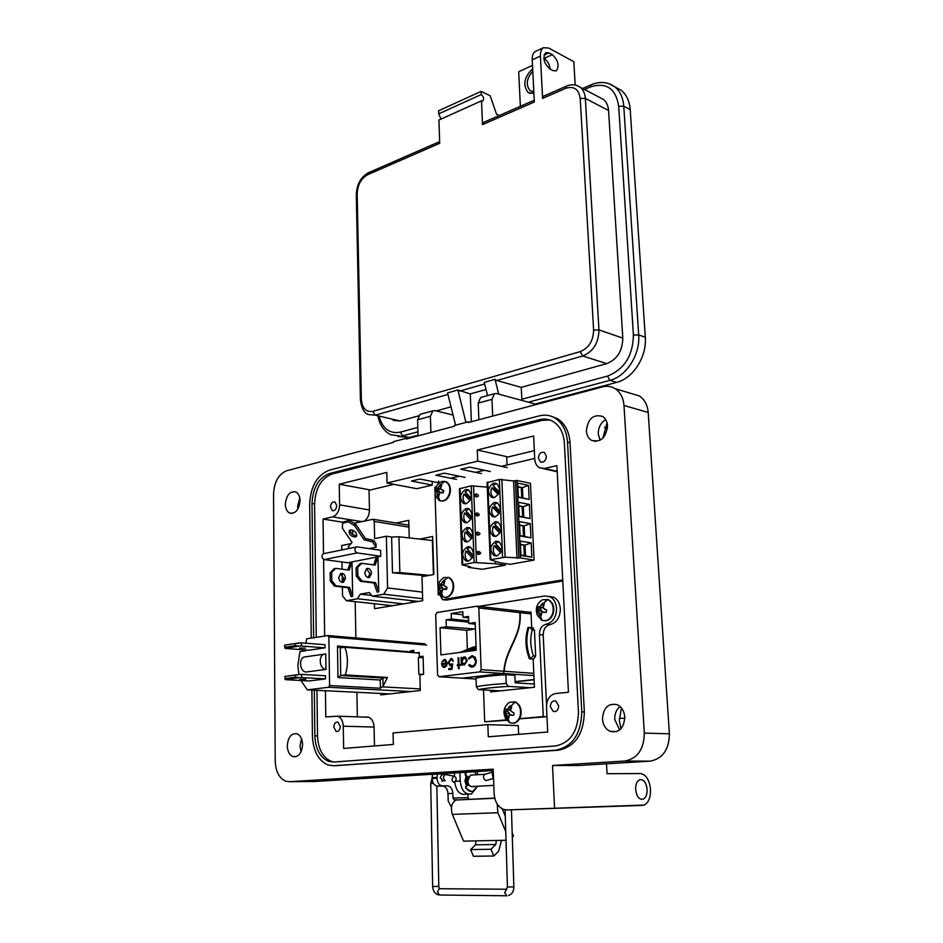 <?xml version="1.0" encoding="UTF-8"?>
<svg xmlns="http://www.w3.org/2000/svg" width="943" height="943" viewBox="0 0 943 943"><rect width="100%" height="100%" fill="white"/><g stroke="black" fill="none" stroke-linecap="round" stroke-linejoin="round"><path stroke-width="1.41" d="M389.6 606.196L389.589 605.406M396.107 523.047L408.755 520.324L409.238 537.923M419.729 539.101L432.648 536.473L433.827 574.535L421.993 576.668L422.7 600.715L374.524 608.695L374.406 603.744M369.043 490.289L393.903 484.325M506.709 457.284L534.339 450.66M357.35 716.857L356.89 692.292M355.865 637.94L355.193 601.646M415.957 652.862L419.211 652.415L419.329 656.717L423.065 656.234L423.596 674.398L419.847 674.858L420.295 690.5L380.795 694.908L380.76 693.47M410.323 642.631L410.346 643.704M410.547 650.811L413.836 650.364L413.894 652.697M423.089 657.012L419.329 656.717M506.78 720.311L484.714 721.808L483.5 689.922M549.156 596.412L553.682 597.225C557.596 599.229 559.812 603.119 560.342 608.872C560.118 617.606 556.676 622.851 549.993 624.608C545.596 625.751 543.333 629.193 543.203 634.945L546.539 705.022M478.702 606.373L544.854 595.988L549.922 596.73C553.824 598.758 556.04 602.648 556.57 608.424C556.346 617.17 552.893 622.427 546.209 624.195C541.801 625.339 539.537 628.792 539.408 634.568L543.262 716.574L546.975 716.715L519.546 718.814M494.415 691.502L494.38 690.524M543.262 716.574L519.416 718.707M506.45 719.863L484.714 721.808M533.149 659.098L534.445 687.247L490.584 691.914L490.525 690.311M529.495 612.231L530.992 612.007L531.711 627.708M507.063 704.28L509.444 702.287L515.126 702.016C519.664 704.716 521.349 709.313 520.182 715.831C518.049 721.914 514.572 724.2 509.715 722.692L505.613 718.46L504.741 708.912M510.917 706.071L511.707 706.531L510.54 710.763L514.124 713.167L513.546 715.348L509.42 715.042L508.536 718.649L507.699 718.377L506.921 717.918L506.238 713.615L504.529 711.281L505.094 709.124L507.358 709.336L510.08 705.812L510.917 706.071L515.126 702.016M509.42 715.042L511.389 714.829M511.495 706.896L510.08 705.812M506.921 717.918L508.501 717.293M508.807 707.698L510.906 708.028M507.358 709.336L510.576 709.749M505.955 709.584L510.293 710.162M507.57 710.114L507.275 711.281L504.529 711.281M505.307 712.083L507.275 711.281M506.238 713.615L509.468 713.356L507.971 711.6M506.674 715.867L508.878 715.996M509.526 715.018L509.468 713.356M539.785 601.752L542.496 599.76L547.612 599.524C552.268 601.929 554.012 606.396 552.846 612.938C550.688 619.103 547.129 621.578 542.154 620.364L537.498 615.531L536.991 606.986M543.439 603.39L544.252 603.791L543.121 607.94L546.751 610.239L546.186 612.431L541.989 612.255L541.058 616.003L540.198 615.791L539.396 615.378L538.712 611.017L536.921 608.942L537.486 606.762L539.844 606.714L542.59 603.178L543.439 603.39L547.612 599.524M545.797 620.836C549.521 620.058 552.056 617.441 553.388 612.985C554.578 606.809 552.94 602.388 548.484 599.713L542.496 599.76C536.626 603.65 534.964 608.907 537.498 615.531M541.989 612.255L543.993 611.948M544.653 609.426L546.751 610.298M543.946 604.322L542.59 603.178M539.396 615.378L541.034 614.801M541.306 605.041L543.357 605.465M539.844 606.714L542.744 607.716L543.133 607.139M538.394 607.08L540.693 608.035L542.744 607.716M537.486 606.762L540.693 608.035M539.974 607.764L539.644 609.013L536.921 608.942M537.746 609.602L539.644 609.013M538.712 611.017L541.907 610.946L540.363 609.284M539.16 613.268L541.294 613.516M541.966 612.278L541.907 610.946M389.777 606.16L389.765 605.418M534.103 679.75L515.149 681.848M438.672 481.048L438.283 483.7M435.937 486.894L434.841 487.354L434.935 490.242M438.082 589.717L438.236 594.774L439.898 594.974M435.053 493.814L437.965 586.098M438.236 594.774L439.957 594.998L442.491 599.665L446.157 600.102L562.782 581.018M442.491 599.665L562.723 579.921M534.705 458.451L501.334 466.314M484.466 470.274L475.602 472.36M459.229 476.215L450.624 478.242M477.5 532.064L477.618 535.176C475.873 533.997 475.838 532.96 477.5 532.064L477.618 535.176M476.769 512.921L477.182 513.039C479.857 514.265 479.893 515.243 477.299 515.962L476.887 516.01C475.154 514.819 475.119 513.794 476.769 512.921L476.887 516.01M477.299 515.962L477.182 513.039M476.05 493.884L476.168 496.961C474.435 495.77 474.4 494.745 476.05 493.884L476.168 496.961M478.231 551.325L478.643 551.431C481.331 552.633 481.366 553.624 478.761 554.401L478.349 554.449C476.604 553.282 476.569 552.233 478.231 551.325L478.349 554.449M478.761 554.401L478.643 551.431M468.258 561.203L465.748 560.849C461.103 555.427 461.764 550.688 467.728 546.657L470.309 547.011C474.93 552.48 474.246 557.207 468.258 561.203M467.563 541.93L464.982 541.588C460.432 536.202 461.115 531.498 467.033 527.479L469.673 527.832C474.199 533.255 473.492 537.946 467.563 541.93M466.172 503.739L463.473 503.397C459.111 498.116 459.83 493.472 465.653 489.464L468.412 489.818C472.749 495.134 471.995 499.778 466.172 503.739M466.868 522.776L464.227 522.434C459.771 517.106 460.479 512.426 466.337 508.418L469.036 508.772C473.469 514.135 472.738 518.803 466.868 522.776M505.177 563.549L505.236 565.211L482.227 569.301L468.53 567.356L468.588 566.389M505.236 565.211L495.381 563.749L474.117 562.523L462.105 564.881L470.368 566.778L468.612 567.097M495.287 561.321L495.381 563.749M487.272 487.13L471.252 485.845L459.406 488.757L462.094 564.833M477.912 532.17C480.588 533.384 480.635 534.375 478.03 535.129M476.463 494.002C479.127 495.252 479.162 496.218 476.569 496.926M468.306 561.191L468.27 561.168C465.182 559.022 464.392 555.663 465.901 551.089L468.471 551.478L468.848 550.712M473.221 555.474L467.233 548.944L470.227 547.105M467.516 541.942L467.492 541.93C464.475 539.809 463.708 536.484 465.205 531.97L467.775 532.394L468.176 531.581M472.49 536.225L466.537 529.825L469.531 527.962M465.936 503.786C463.072 501.688 462.376 498.446 463.838 494.073L466.384 494.568L466.832 493.672M471.052 498.081L465.158 491.928L468.129 490.006M466.726 522.811C463.767 520.689 463.037 517.412 464.522 512.957L467.08 513.428L467.504 512.568M471.771 517.094L465.842 510.823L468.824 508.925M468.471 551.478L472.973 556.382M465.901 551.089L472.254 558.02M467.775 532.394L472.219 537.18M465.205 531.97L471.512 538.759M466.384 494.568L470.734 499.118M463.838 494.073L470.05 500.592M467.08 513.428L471.476 518.096M464.522 512.957L470.781 519.617M493.661 483.111L496.596 483.511C501.016 488.922 500.238 493.625 494.262 497.609L491.397 497.232C486.942 491.845 487.696 487.142 493.661 483.111M494.45 502.36L497.326 502.749C501.841 508.218 501.075 512.957 495.051 516.953L492.246 516.564C487.696 511.13 488.439 506.403 494.45 502.36M496.042 541.199L498.788 541.588C503.491 547.164 502.784 551.961 496.643 555.969L493.967 555.592C489.228 550.052 489.912 545.254 496.042 541.199M495.24 521.727L498.045 522.116C502.666 527.632 501.924 532.394 495.841 536.402L493.095 536.013C488.462 530.532 489.169 525.77 495.24 521.727M493.92 497.68L493.884 497.656C490.938 495.523 490.219 492.246 491.716 487.826L494.25 488.333L494.757 487.354M499.26 491.94L493.071 485.633L496.136 483.676M494.804 516.988L494.745 516.964C491.727 514.807 490.985 511.483 492.494 507.004L495.04 507.487L495.523 506.544M500.073 511.259L493.861 504.823L496.926 502.89M496.596 555.981L496.478 555.922C493.33 553.718 492.529 550.323 494.061 545.726L496.619 546.127L497.055 545.266M501.723 550.229L495.429 543.545L498.529 541.671M495.688 536.426L495.605 536.378C492.529 534.198 491.751 530.838 493.272 526.3L495.829 526.748L496.289 525.852M500.898 530.685L494.639 524.131L497.727 522.222M534.056 560.071L510.269 564.315L500.427 562.841L490.16 559.753L505.118 557.207L520.477 557.973L534.056 560.071L530.473 483.323L517.023 480.482L520.477 557.973M487.283 482.604L499.342 479.445L513.57 480.93L517.023 480.482M528.516 485.374L529.176 499.425L518.344 497.267L517.707 483.099L528.516 485.374L522.434 487.625L517.872 486.682M529.4 504.434L530.06 518.567L519.204 516.564L518.567 502.313L529.4 504.434L523.294 506.686L518.721 505.802M531.18 542.897L531.852 557.207L520.949 555.498L520.3 541.07L531.18 542.897L525.039 545.148L520.442 544.394M530.296 523.601L530.956 537.828L520.076 535.978L519.428 521.632L530.296 523.601L524.167 525.864L519.581 525.039M513.57 480.93L516.976 558.35M518.332 497.02L529.176 499.425M522.905 497.928L522.434 487.625L517.896 487.166M519.192 516.198L530.06 518.567M523.766 517.047L523.294 506.686L518.744 506.261M520.913 554.92L531.852 557.207M525.522 555.639L525.039 545.148L520.465 544.795M520.053 535.506L530.956 537.828M524.638 536.284L524.167 525.864L519.605 525.475M521.75 497.692L521.314 487.873M522.622 516.835L522.174 506.921M524.367 555.462L523.907 545.36M523.483 536.096L523.035 526.088M498.21 494.474L491.716 487.826M498.894 493.071L494.25 488.333M499.047 513.794L492.494 507.004M499.731 512.344L495.04 507.487M500.709 552.798L494.061 545.726M501.428 551.242L496.619 546.127M499.873 533.231L493.272 526.3M500.58 531.734L495.829 526.748M452.723 589.905C450.742 595.705 447.56 598.074 443.175 597.002L439.497 593.383C436.432 586.687 438 581.383 444.2 577.47L448.243 577.399C452.345 579.603 453.842 583.764 452.723 589.905M444.129 580.982L444.837 581.36L443.67 585.226L446.982 587.359L446.452 589.422L442.621 589.281L441.866 592.829L441.112 592.64L438.283 586.275L438.813 584.224L440.794 584.118L443.375 580.794L448.243 577.399M442.043 578.837L444.2 577.47L448.927 577.505C452.97 579.921 454.42 584.071 453.288 589.953C451.992 594.302 449.611 596.801 446.133 597.449M444.436 588.986L446.711 588.68M445.049 586.605L446.982 587.383M444.577 581.772L443.375 580.794M440.405 592.263L441.807 591.815M442.149 582.538L443.964 582.927M440.794 584.118L443.681 585.108L439.544 584.495M438.813 584.224L441.854 585.414M441.23 585.179L440.923 586.357L438.283 586.275M438.931 586.852L440.923 586.357M439.744 588.173L442.892 588.137L441.548 586.593M440.145 590.283L442.008 590.507M442.927 589.234L442.892 588.137M449.457 493.319C447.501 499.083 444.377 501.57 440.063 500.78L436.267 497.126C433.426 490.242 435.265 485.032 441.772 481.472L445.061 481.425C449.092 483.323 450.554 487.295 449.457 493.319M440.994 484.761L441.689 485.079L440.546 488.792L443.799 490.796L443.269 492.824L439.509 492.8L438.766 496.419L438.024 496.277L436.68 491.892L435.253 490.242L435.772 488.226L437.705 487.896L440.251 484.631L445.061 481.425M439.65 482.604L441.772 481.472L446.204 481.743C449.835 484.077 451.108 487.967 450.023 493.425C448.585 498.128 445.98 500.709 442.232 501.169M441.289 492.446L443.458 492.293M441.902 490.101L443.764 490.997M441.371 485.598L440.251 484.631M437.328 495.947L438.719 495.558M439.037 486.305L440.746 486.753M437.705 487.896L440.64 488.898M436.479 488.356L438.766 489.429L440.558 489.016M435.772 488.226L438.766 489.429M438.153 489.228L437.847 490.395L435.253 490.242M435.878 490.702L437.847 490.395M436.68 491.892L439.792 492.01L438.471 490.596M437.069 493.955L438.825 494.25M439.815 492.741L439.792 492.01M355.311 537.05L356.407 536.461C357.102 532.819 355.11 530.626 350.454 529.895L349.37 530.485C348.662 534.115 350.643 536.308 355.311 537.05M356.855 535.506L356.466 535.624C352.706 535.365 350.584 533.49 350.065 530.013M366.497 568.629L369.88 573.686L368.135 577.564M364.776 572.507C365.306 576.22 366.874 577.859 369.491 577.411L371.507 573.379C370.976 569.655 369.408 568.028 366.78 568.488L364.776 572.507M340.517 573.592L343.912 578.554L342.12 582.409M338.737 577.422C339.256 581.088 340.824 582.691 343.452 582.244L345.48 578.259C344.973 574.605 343.405 573.002 340.777 573.462L338.737 577.422M348.321 521.892L354.45 525.51L364.187 539.879L372.497 541.812L376.116 547.188L376.045 543.958L373.628 540.386L365.33 538.441L355.605 524.096L349.476 520.477L343.747 521.762L342.592 523.176L348.321 521.892L349.476 520.477M376.116 547.188L369.09 548.614M403.545 603.885L357.48 598.758L360.273 594.137L369.291 592.558L372.296 596.188L418.315 601.445M354.12 523.212L373.145 519.251L374.253 521.432L374.63 538.677L386.347 536.225L387.585 587.925L383.754 594.208L372.296 596.188M352.776 534.634L352.694 530.143M341.767 549.946L341.696 545.549L350.937 543.628M357.48 598.758L346.399 600.691L342.533 595.905L342.392 587.029M342.309 582.291L342.179 574.417M342.085 569.195L341.967 561.969M323.19 553.765L357.02 546.857L380.595 550.288L380.736 556.252L377.966 556.794L378.744 591.815L375.55 582.656L362.065 580.994L357.88 575.808L357.727 567.403L361.711 563.301L375.161 565.116L377.966 556.794L352.022 561.91L352.658 596.4L349.488 587.383L335.991 585.792L331.83 580.699L331.7 572.425L335.72 568.37L349.181 570.114L352.022 561.91L347.778 562.759L324.156 559.588C321.587 557.961 321.268 556.016 323.19 553.765L323.85 553.635M361.711 563.301L360.085 563.619L356.089 567.721L356.254 576.114L360.438 581.289L373.911 582.951L377.117 592.098L378.744 591.815M335.72 568.37L334.14 568.676L330.133 572.731L330.25 581.006L334.411 586.086L347.908 587.678L351.067 596.671L352.658 596.4M412.044 600.726L410.83 602.683M392.488 605.724L346.399 600.691M371.672 595.446L360.273 594.137M422.641 598.722L383.754 594.208M422.44 592.133L387.585 587.925M427.061 575.76L392.5 572.837L391.616 537.038L386.347 536.225M391.616 537.038L398.924 536.767L432.778 540.551M392.5 572.837L399.844 572.566L429.419 575.336M432.365 540.528L433.426 574.605M380.736 556.252L357.126 552.916L324.156 559.588M356.148 546.975C354.226 549.262 354.556 551.242 357.126 552.916M350.442 562.228L347.778 569.937M330.133 572.731L331.7 572.425M330.25 581.006L331.83 580.699M334.411 586.086L335.991 585.792M347.908 587.678L349.488 587.383M376.34 557.124L373.711 564.916M356.089 567.721L357.727 567.403M356.254 576.114L357.88 575.808M360.438 581.289L362.065 580.994M373.911 582.951L375.55 582.656M352.022 542.366L348.238 546.846L352.057 542.414L342.344 528.174L342.592 523.176M354.45 525.51L355.605 524.096M364.187 539.879L365.33 538.441M372.497 541.812L373.628 540.386M349.287 548.39L348.238 546.846M476.038 679.054L462.365 678.194L502.902 673.479L533.903 675.601M534.092 679.561L515.585 681.553M534.292 684.029L515.184 682.838L514.866 675.294L505.837 674.681C491.928 675.601 481.979 676.744 476.003 678.123L476.321 686.775C482.309 685.467 492.281 684.37 506.202 683.475L505.837 674.681M481.154 669.66L478.82 607.952L519.782 612.632C521.715 636.549 505.448 648.183 503.88 671.251L481.154 669.66L479.704 671.887L502.902 673.479M503.562 672.736L504.21 671.275C505.648 648.89 522.033 636.749 520.112 612.667L531.086 613.928M503.597 673.125L503.88 671.251M461.657 678.147L439.061 676.72L437.552 674.893L435.678 614.683L437.045 612.49L477.241 606.184L478.82 607.952M530.202 687.695L508.336 686.398L506.202 683.475M500.415 690.865L478.443 689.639L476.321 686.775M468.53 617.854L463.048 617.276L468.482 616.451L468.73 623.476L475.248 624.148M475.437 629.04L446.31 626.789L446.086 619.846L468.683 622.18M446.086 619.846L451.414 619.044L468.636 620.836M462.966 614.777L451.226 613.504L462.848 611.701L463.048 617.276M529.447 658.886L533.667 659.027L529.447 658.886C525.31 648.041 524.838 637.586 528.033 627.519L529.978 627.531L532.229 629.936C529.942 638.281 530.331 646.91 533.42 655.833L530.402 658.768C526.253 647.912 525.781 637.456 528.976 627.39M439.061 676.72L479.704 671.887M502.56 673.455L462.035 678.17M446.31 626.789L440.075 627.708L440.935 654.913L476.227 650.269L475.189 622.521L468.73 623.476M441.748 661.915L445.214 660.501L446.534 662.976L441.501 663.613L443.375 667.314L444.507 667.467L446.664 665.746L447.23 663.07L445.45 659.593L444.271 659.452L441.748 661.915L444.271 659.452M458.439 668.764L459.147 668.681L459.041 665.522L460.043 665.404L460.007 664.438L459.005 664.567L458.769 657.719L458.074 657.813L458.298 664.65L457.296 664.78L457.331 665.734L458.333 665.617L458.439 668.764M469.272 664.532L468.671 665.263L470.404 666.831L472.219 667.078C474.824 666.512 476.18 664.473 476.309 660.949L475.154 657.236L471.806 655.774L468.435 658.462L469.072 659.027L471.842 656.87L473.421 657.082L475.59 660.96C475.472 663.837 474.353 665.499 472.231 665.97L469.272 664.532M451.226 613.504L451.414 619.044M461.08 657.424L461.351 665.239L462.058 665.157L462.011 663.707L464.392 665.004L467.28 660.583L465.335 657.059L464.133 656.894L461.834 658.685L461.787 657.342L461.08 657.424L461.787 657.412M448.809 668.575L448.844 669.66L452.027 669.271L452.652 663.848L450.094 664.509L449.009 662.505L450.884 659.558L453.359 661.161L451.838 658.591L450.895 658.462L448.314 662.552L449.858 665.581L451.768 665.393L451.449 668.245L448.809 668.575L451.449 668.245M440.075 627.708L466.679 630.301L472.903 629.405M519.782 612.632L519.004 611.052L520.112 612.667M532.229 627.732L534.457 630.16L535.659 656.022L533.667 659.027M466.679 630.301L467.363 649.468M475.107 647.122L473.469 646.981L460.231 652.379M444.224 667.479L442.196 666.218M442.55 666.241L441.501 663.613M441.843 663.636L446.534 662.976M446.876 663L444.896 660.406M458.793 668.717L458.333 665.617M457.673 665.699L457.296 664.78M457.65 664.803L458.298 664.65M458.652 664.674L458.074 657.813M460.019 664.509L459.005 664.567M469.449 664.768L469.025 665.286L471.677 667.114M472.573 665.994C474.694 665.534 475.814 663.86 475.932 660.996L475.59 660.96M475.932 660.996L473.775 657.106L472.679 656.87M469.178 658.851L468.435 658.462M468.777 658.497L471.806 655.774M472.148 655.798L472.808 655.762M461.693 665.192L461.433 657.46M464.133 656.894L461.834 658.685M464.074 665.015L462.011 663.707M449.186 669.624L449.151 668.599M451.791 668.269L451.768 665.393M450.636 665.734L448.314 662.552M448.656 662.575L450.895 658.462M452.994 661.208L451.332 659.57M451.296 664.638L452.616 664.12M446.216 665.628L446.499 663.943L446.216 665.628L444.283 666.524M476.144 648.336L469.154 651.2M470.805 650.988L476.168 648.784M476.121 647.523L466.172 651.589M467.811 651.377L476.132 647.971M476.085 646.721L463.202 651.99M464.828 651.766L476.109 647.157M461.87 652.155L475.095 646.757M476.18 649.149L472.148 650.811M473.799 650.587L476.191 649.609M476.215 649.975L475.154 650.411M464.675 657.872L466.915 660.689L464.145 664.061M445.874 665.605L443.552 666.383L442.22 664.473L446.499 663.943M464.699 664.061L463.402 663.907L461.929 661.22L464.145 657.86L465.064 658.002L466.573 660.666L464.357 664.037M305.461 648.147L299.497 648.065L305.461 648.147M305.803 679.29L299.815 679.266L305.803 679.29M305.921 649.986L305.933 650.717L299.957 651.589L297.858 665.475L298.931 674.516M300.935 680.504L307.324 689.84L328.553 687.282L329.579 685.537L328.871 636.82L327.94 635.558L306.687 638.812L305.85 643.209M325.5 678.901L325.465 675.777L301.677 674.375L301.713 677.545L325.5 678.901L309.174 680.964L285.387 679.644L299.638 677.616L295.501 677.215L295.477 675.07L301.677 674.375M325.076 647.829L325.029 644.729L301.347 642.855L301.383 646.002L325.076 647.829L308.821 650.198L285.14 648.43L299.32 646.061L295.206 645.672L295.183 643.55L301.347 642.855M306.051 656.741L304.141 657.012C298.236 658.98 300.039 672.029 306.216 672.005L325.972 669.4L325.748 653.912L323.838 654.218C317.944 656.21 319.783 669.412 325.972 669.4M344.832 647.275L340.27 647.935L340.718 675.494L382.882 678.029L383.07 686.28L387.455 677.463L345.303 674.917C348.25 665.239 348.097 656.022 344.832 647.275L419.234 653.11M383.07 686.28L382.163 686.858L420.248 688.909M422.688 674.516L418.845 674.269L418.374 657.554L423.101 657.566M382.163 686.858L380.418 688.225L380.241 680.009L337.983 677.545L340.718 675.494L345.303 674.917M387.455 677.463L382.882 678.029L380.241 680.009M327.94 635.558L425.057 643.833M380.418 688.225L329.579 685.537M337.983 677.545L337.488 646.073L413.883 652.096M426.625 645.083L328.871 636.82M389.754 693.907L307.324 689.84M410.936 691.549L328.553 687.282M418.845 674.269L423.584 674.257M301.383 646.002L299.32 646.061M299.296 642.914L284.692 645.13L284.715 647.24L295.206 645.672M284.715 647.24L284.998 648.206M284.692 645.13L295.183 643.55M301.713 677.545L299.638 677.616M299.615 674.434L284.939 676.449L284.951 678.583L295.501 677.215M284.951 678.583L285.246 679.467M284.939 676.449L295.477 675.07M340.27 647.935L337.488 646.073M466.231 776.113L464.899 780.981L466.49 785.743M642.383 805.416L507.039 809.943L644.175 805.051C648.584 802.705 650.694 797.448 650.505 789.279C649.373 779.708 646.014 774.462 640.438 773.531L607.056 773.708L606.502 763.806M647.11 789.338C647.228 794.442 645.908 797.719 643.161 799.181C639.13 799.77 636.631 796.564 635.653 789.539C635.547 784.446 636.867 781.169 639.59 779.731C643.621 779.13 646.132 782.336 647.11 789.338M621.39 707.91L619.362 720.617L620.977 728.715M586.369 430.88C586.699 435.206 588.373 438.342 591.379 440.287C600.656 442.75 606.031 437.894 607.528 425.729C607.174 421.474 605.536 418.374 602.601 416.441C593.277 413.894 587.866 418.716 586.369 430.88M600.149 440.228L598.251 433.992C598.227 427.497 600.715 422.7 605.712 419.623M285.328 504.257C285.493 508.642 286.908 511.566 289.572 513.027C295.524 513.994 299.014 509.88 300.063 500.662C299.898 496.313 298.495 493.413 295.878 491.951C289.902 490.949 286.389 495.051 285.328 504.257M297.882 509.043L297.599 506.285L299.791 497.963M287.285 745.807C287.544 751.43 289.43 755.025 292.955 756.604C298.613 757.253 301.831 753.221 302.597 744.51C302.314 738.923 300.44 735.351 296.974 733.772C291.281 733.088 288.051 737.096 287.285 745.807M301.088 751.748L299.992 745.984L301.512 738.77M602.459 718.955C603.025 724.99 605.559 729.128 610.074 731.379C618.985 733.159 623.901 728.385 624.796 717.045C624.219 711.093 621.732 706.991 617.323 704.739C608.341 702.853 603.39 707.592 602.459 718.955M619.586 730L614.73 719.415C614.577 713.863 616.357 709.572 620.07 706.519M333.822 727.1L336.144 731.462C338.572 731.768 339.951 730.118 340.27 726.487L337.948 722.149C335.508 721.819 334.14 723.481 333.822 727.1M330.486 507.004L332.266 510.587C334.8 511.035 336.286 509.35 336.71 505.531L334.942 501.947C332.396 501.499 330.922 503.185 330.486 507.004M550.335 706.625L553.176 711.399C556.5 712.036 558.339 710.185 558.692 705.835L555.875 701.062C552.551 700.413 550.7 702.276 550.335 706.625M538.394 458.145L540.398 461.929C543.84 462.777 545.832 460.891 546.374 456.271L544.382 452.499C540.94 451.65 538.936 453.524 538.394 458.145M604.876 427.096L607.516 427.698M477.417 771.504L477.535 774.733M454.738 782.077C456.153 791.153 459.878 795.208 465.877 794.242L467.917 794.147M454.42 772.906L454.526 776.16M476.969 787.134L471.406 793.971C465.158 794.89 461.433 790.576 460.219 781.028L459.925 772.565M507.039 809.943L503.515 809.389C497.904 806.878 494.78 801.703 494.144 793.841L493.177 769.146L289.336 781.712L285.835 781.252C279.234 778.329 275.698 771.61 275.215 761.095L273.553 493.932C274.26 481.802 278.656 474.07 286.743 470.734L393.266 442.456L393.243 441.76L406.15 438.33L407.6 438.648M631.527 393.596L639.401 395.966C644.611 399.467 647.546 404.971 648.206 412.48L669.389 733.807C669.094 749.697 662.646 758.82 650.045 761.166L578.236 765.527L552.515 765.492L554.567 808.151M607.044 422.747L602.872 438.189M492.682 416.063L491.987 399.325L494.38 393.702L496.56 393.526L536.555 404.417M639.401 395.966L615.178 388.669C611.37 386.312 607.221 385.711 602.73 386.854L468.258 422.547L468.235 421.816L469.673 422.169M406.15 438.33L406.174 439.025L454.361 426.236L454.337 425.505L468.235 421.816M478.867 419.729L478.219 403.109L480.624 397.522L481.673 397.239M430.904 432.472L430.397 416.276L432.872 410.806L435.077 410.606L453.064 415.073M418.044 435.878L417.584 419.8L420.071 414.366L421.132 414.071M431.092 774.321L314.762 781.476M493.236 770.537L431.104 774.462M334.388 765.751L558.28 750.239C575.041 746.856 583.729 734.09 584.354 711.941L570.043 442.786C569.159 431.54 564.951 423.49 557.396 418.633L551.03 416.181M615.178 388.669C620.411 392.217 623.347 397.816 623.983 405.466L644.328 733.112C643.998 749.331 637.48 758.644 624.773 761.036L552.515 765.492M311.261 638.116L309.669 504.045C310.612 486.352 317.143 475.06 329.272 470.18L539.42 415.839C544.924 414.46 550.075 415.168 554.885 417.961C562.441 422.829 566.649 430.892 567.521 442.149L581.76 711.824C581.136 734.031 572.425 746.821 555.663 750.204L333.716 765.751L327.964 764.962C318.345 760.612 313.17 750.993 312.428 736.094L311.885 690.064M314.29 690.182L314.844 735.882C315.504 749.001 320.066 757.488 328.529 761.331L333.657 762.027L555.451 745.96C570.22 742.954 577.882 731.674 578.448 712.13L564.362 442.915C563.596 432.955 559.871 425.823 553.176 421.533C548.967 419.093 544.441 418.468 539.608 419.659L329.319 473.586C318.604 477.877 312.828 487.837 312.003 503.491L313.642 637.751M325.429 690.724L325.795 716.904L337.924 716.208C341.201 717.729 342.981 721.065 343.264 726.204L343.629 748.447L393.349 744.44L393.078 732.959L487.837 724.66L488.309 736.801L547.694 732.016L546.504 706.979C546.716 699.388 549.722 694.908 555.498 693.565L568.44 692.245L556.9 465.642L544.488 468.471L539.396 467.763C536.579 466.019 535.023 463.107 534.728 459.005L533.644 435.996L477.276 449.976L506.686 456.671L507.039 464.97M343.311 522.292L323.036 519.051L323.52 553.706M323.602 559.423L324.663 636.053M477.276 449.976L477.7 461.127L387.054 483.016L386.807 472.431L339.256 484.219L369.031 489.712L369.467 509.974C369.361 514.866 367.699 518.497 364.505 520.866M316.27 637.35L314.585 503.927C315.41 488.297 321.186 478.349 331.901 474.081L542.131 420.319L549.91 420.012M334.081 761.991L331.217 761.343C322.754 757.5 318.18 749.037 317.52 735.929L316.942 690.311M339.256 484.219L339.598 504.859C339.256 511.247 336.91 515.243 332.561 516.87L323.036 519.051M374.465 745.96L374.065 727.041L343.264 726.204M366.391 716.928L368.689 717.234C371.966 718.731 373.758 721.996 374.065 727.041M518.65 734.349L518.273 725.603L487.837 724.66M465.088 477.417L444.389 473.162L435.772 475.225L456.495 479.433M481.295 469.602L481.354 471.005M490.301 471.524L469.673 467.115L460.785 469.237L481.449 473.598M477.7 461.127L507.157 467.587M432.13 481.472L432.248 485.103L416.806 488.71L387.054 483.016M438.542 482.733L419.847 479.032L411.478 481.036L432.248 485.103M456.353 475.626L456.4 476.875M442.974 774.686L441.76 774.616L440.181 777.798L443.304 780.792M501.582 840.354L498.611 851.211L493.826 856.02L491.008 849.266L495.818 844.48L496.336 840.461L506.014 840.26M494.71 798.073L456.023 800.006C451.591 802.776 450.365 807.573 452.345 814.398L463.555 841.132L476.015 840.873L475.472 844.845L495.818 844.48M467.94 794.147L468.07 797.672L452.982 798.002L452.84 793.381C452.381 788.737 450.601 786.214 447.489 785.79L442.361 785.861C439.226 785.436 437.422 782.879 436.963 778.211L437.399 773.932M469.001 799.428L468.07 797.672M492.788 770.561L492.364 774.179L493.378 774.12M493.401 774.922L492.399 774.981L493.59 779.696M492.399 774.981L492.364 774.179M452.982 798.002L454.078 799.841L456.966 799.782M451.438 807.208L448.208 801.02L447.972 793.617C447.512 788.996 445.733 786.474 442.632 786.049L437.505 786.12C434.358 785.696 432.554 783.15 432.106 778.494L432.542 774.227M505.754 831.655L497.928 812.736L497.197 804.037M512.179 832.834L513.475 835.981L512.308 837.16M502.254 808.835L505.283 816.166M493.826 856.02L473.433 856.256L470.64 849.584L475.472 844.845M470.64 849.584L491.008 849.266M471.971 775.052L470.474 775.146L467.728 780.839C468.258 785 469.885 786.886 472.608 786.486L493.814 785.378M467.858 779.001L468.082 783.02M467.41 776.608L466.314 780.922L467.693 785.189M468.812 784.682L465.925 786.002L465.606 788.1L471.382 791.495M477.323 786.238L473.068 791.212C470.474 792.014 468.2 790.965 466.219 788.077L466.537 785.967L468.93 784.871M472.679 786.474L473.893 786.415M468.636 776.832L466.184 775.794L465.724 773.696L466.82 772.14M474.412 771.68L476.675 774.781M473.256 774.981L472.372 775.028M466.207 772.187L465.099 773.743L465.571 775.83L468.506 777.067M549.816 68.91L553.152 70.678L556.37 70.843C559.576 65.715 558.221 60.305 552.292 54.635L548.967 52.843L545.667 52.655C542.461 57.841 543.852 63.264 549.816 68.91M543.616 96.139L542.59 98.414L540.41 56.073C540.268 51.9 541.27 49.119 543.416 47.728L548.708 48.034L573.827 61.684L575.171 85.011M543.805 58.195L544.146 58.383C547.459 60.588 549.439 64.136 550.075 69.051M600.043 97.671L603.449 99.463C606.49 101.927 608.188 105.604 608.565 110.484L622.804 338.113C622.498 350.961 617.146 359.472 606.726 363.633L521.231 387.361L521.951 400.421M615.355 87.133L621.248 90.328C626.541 94.689 629.535 101.125 630.207 109.624L645.283 337.252C646.957 356.796 633.001 378.52 616.604 382.398L535.235 404.028M418.032 435.194L409.651 437.422L398.04 436.491M520.359 106.3L518.697 71.715L532.5 65.397M544.099 60.093L545.596 59.409M535.978 51.181L535.247 51.523C533.09 52.914 532.088 55.684 532.217 59.845L534.339 102.009L482.498 124.629L481.508 100.842L438.919 120.032L439.709 143.289L367.605 174.75C361.11 178.463 357.633 184.793 357.173 193.763L361.346 399.195C362.195 408.307 366.014 412.374 372.839 411.36L580.193 351.621C588.856 348.05 593.336 340.859 593.619 330.026L580.193 98.485C578.766 89.09 573.886 85.73 565.552 88.394L542.59 98.414M498.694 394.103L495.028 379.322L496.808 380.5L521.231 387.361M481.508 100.842L482.851 100.877C484.219 98.815 483.676 96.693 481.248 94.536L481.119 91.388L490.207 95.797L496.501 114.162L499.33 115.506M533.915 93.581L528.056 92.414C522.575 85 524.119 77.114 532.665 68.768M440.97 119.101L438.707 113.855L438.601 110.767L481.119 91.388M481.248 94.536L438.707 113.855M483.559 122.401L482.498 124.629M495.028 379.322L484.254 382.41L487.531 395.612M455.575 425.187L447.571 392.913L457.897 389.966L470.298 393.915L486.01 389.494M533.585 93.64L532.936 92.06M393.101 420.33L400.044 420.979L418.48 415.863M436.326 410.912L451.025 406.834M465.948 422.429L457.897 389.966M470.298 393.915L471.347 421.733M532.783 71.161C526.477 78.54 525.593 85.035 530.119 90.646L533.832 91.813M454.432 776.16C456.848 778.058 456.707 780.132 454.019 782.36L453.783 782.384C451.367 780.486 451.508 778.411 454.196 776.172L454.432 776.16M445.862 774.568L444.884 774.568L443.198 777.574L445.155 780.745M484.973 774.356L484.325 774.545C482.828 777.126 483.394 779.154 486.034 780.592L493.071 778.517M549.993 624.608L546.209 624.195M543.203 634.945L539.408 634.568M507.699 718.377L509.715 722.692M540.198 615.791L542.154 620.364M473.575 485.728L476.463 562.405M462.718 564.609L460.007 488.403M474.117 562.523L471.252 485.845M515.397 480.517L518.827 558.02M501.841 479.327L505.118 557.207M499.342 479.445L502.595 557.313M487.731 482.085L490.82 559.47M441.112 592.64L443.175 597.002M438.024 496.277L440.063 500.78M408.944 527.125L374.253 521.432M399.844 572.566L398.924 536.767M515.962 681.577L515.126 681.518M533.809 673.349L504.21 671.275M478.443 689.639C484.207 688.343 494.179 687.27 508.336 686.398M535.659 656.022L533.42 655.833M534.457 630.16L532.229 629.936M460.219 781.028L455.493 781.299M624.832 718.413L619.315 718.189M289.336 781.712L315.716 781.476M650.045 761.166L624.773 761.036M623.983 405.466L648.206 412.48M669.389 733.807L644.328 733.112M478.219 403.109L491.987 399.325M417.584 419.8L430.397 416.276M336.392 765.751L333.716 765.751M567.521 442.149L570.043 442.786M581.76 711.824L584.354 711.941M555.663 750.204L558.28 750.239M329.319 473.586L331.901 474.081M542.131 420.319L539.608 419.659M317.52 735.929L314.844 735.882M314.585 503.927L312.003 503.491M544.488 468.471L557.195 471.335M361.381 521.562L332.561 516.87M339.598 504.859L369.467 509.974M476.015 840.873L496.336 840.461M447.972 793.617L452.84 793.381M452.345 814.398L497.928 812.736M432.083 777.727L436.939 777.433M436.963 778.211L432.106 778.494M437.505 786.12L442.361 785.861M442.632 786.049L447.489 785.79M465.606 788.1L466.219 788.077M473.08 786.662L473.692 786.627M465.925 786.002L466.537 785.967M465.099 773.743L465.724 773.696M465.571 775.83L466.184 775.794M544.028 55.107L548.967 52.843M552.292 54.635L544.146 58.383M521.774 399.278L607.469 376.092C624.266 369.491 632.918 355.806 633.413 335.048L618.691 106.288C615.767 88.336 606.266 81.911 590.188 87.015L584.483 89.479M532.217 59.845L540.41 56.073M576.892 85.471L580.251 87.251C583.293 89.738 584.99 93.463 585.344 98.426L608.565 110.484M565.552 88.394L566.554 86.108M590.188 87.015L591.155 84.776M618.691 106.288L623.771 106.217C623.099 97.671 620.117 91.212 614.824 86.85L609.001 83.679M633.413 335.048L638.682 334.942L623.771 106.217L630.207 109.624M607.469 376.092L609.921 380.347C626.341 376.434 640.344 354.58 638.682 334.942L645.283 337.252M528.434 402.178L609.921 380.347L616.604 382.398M606.726 363.633L582.727 355.983L496.808 380.5M622.804 338.113L598.97 329.92C598.616 343.004 593.206 351.692 582.727 355.983L580.193 351.621M580.193 98.485L585.344 98.426L598.97 329.92L593.619 330.026M409.651 437.422L390.661 434.711C384.19 431.328 379.994 425.352 378.084 416.806M417.926 431.788L402.744 435.866L400.339 432.142C390.072 434.063 383.058 429.041 379.286 417.089M372.839 411.36L375.302 415.168L447.949 394.433M459.677 391.086L484.643 383.966M361.346 399.195L360.438 399.903C361.487 408.213 364.128 413.093 368.348 414.531L375.302 415.168L400.044 420.979M357.173 193.763L356.301 194.765L360.426 399.761M367.605 174.75L368.737 172.604M417.796 427.415L400.339 432.142M433.426 783.362L430.727 783.539L432.648 886.55L438.801 886.396L439.143 888.719L440.075 888.73M508.654 895.52C512.084 894.141 513.817 891.265 513.864 886.891L507.428 887.021L505.094 809.813M506.851 895.85L504.646 892.644L506.756 889.155M439.638 895.084L437.446 891.995L439.143 888.719L506.273 889.237L507.428 887.033M553.682 597.225L549.922 596.73M505.613 718.46C502.595 711.977 503.868 706.59 509.444 702.287L515.255 701.863C520.112 704.527 521.939 709.183 520.748 715.82C519.581 719.815 517.377 722.267 514.135 723.187M541.942 620.305L541.07 619.846M468.176 561.215L465.748 560.849M467.351 541.966L464.982 541.588M465.724 503.821L463.473 503.397M466.537 522.835L464.227 522.434M468.211 566.307L468.247 567.238M490.16 559.718L487.083 482.451M493.767 497.692L491.397 497.232M494.674 517.012L492.246 516.564M496.537 555.981L493.967 555.592M495.605 536.437L493.095 536.013M443.139 597.013L442.479 596.671M439.556 500.615L438.743 500.144M369.491 577.411L368.454 577.599M343.452 582.244L342.403 582.432M408.885 525.168L373.145 519.251M531.015 612.408L477.901 606.278M529.978 627.531L533.137 627.861M304.141 657.012L323.838 654.218M640.945 799.275L643.161 799.181M595.905 441.442L591.379 440.287M292.177 513.44L289.572 513.027M296.232 756.628L292.955 756.604M616.816 731.568L610.074 731.379M337.582 731.485L336.144 731.462M333.421 510.788L332.266 510.587M555.521 711.505L553.176 711.399M542.095 462.318L540.398 461.929M607.457 428.381L604.675 427.627M480.624 397.522L494.38 393.702M420.071 414.366L432.872 410.806M557.396 418.633L554.885 417.961M331.217 761.343L328.529 761.331M557.219 471.759L543.333 468.647M368.689 717.234L337.924 716.208M442.102 781.004L442.974 780.957M456.023 800.006L494.769 798.273M454.078 799.841L457.049 799.77M470.474 775.146L485.232 774.274M535.247 51.523L543.416 47.728M543.392 96.233L566.33 86.202C571.305 84.01 575.937 84.363 580.251 87.251L603.449 99.463M582.585 88.477L590.943 84.87C599.783 81.145 607.752 81.805 614.824 86.85L621.248 90.328M439.662 141.591L368.513 172.71C360.839 177.06 356.772 184.345 356.301 194.576M483.335 122.496L534.245 100.229M528.056 92.414L530.19 93.487M533.868 92.532L531.97 91.577M444.884 774.568L441.43 774.781M454.196 776.172L445.179 774.498M444.837 780.698L441.76 780.875M430.727 783.527L432.094 778.246M436.833 786.061L438.801 886.42M438.377 894.883C434.841 893.693 432.931 890.923 432.648 886.561M440.004 895.013L506.273 895.767M513.864 886.891L511.46 809.801M492.47 772.093L484.325 774.545"/></g></svg>
